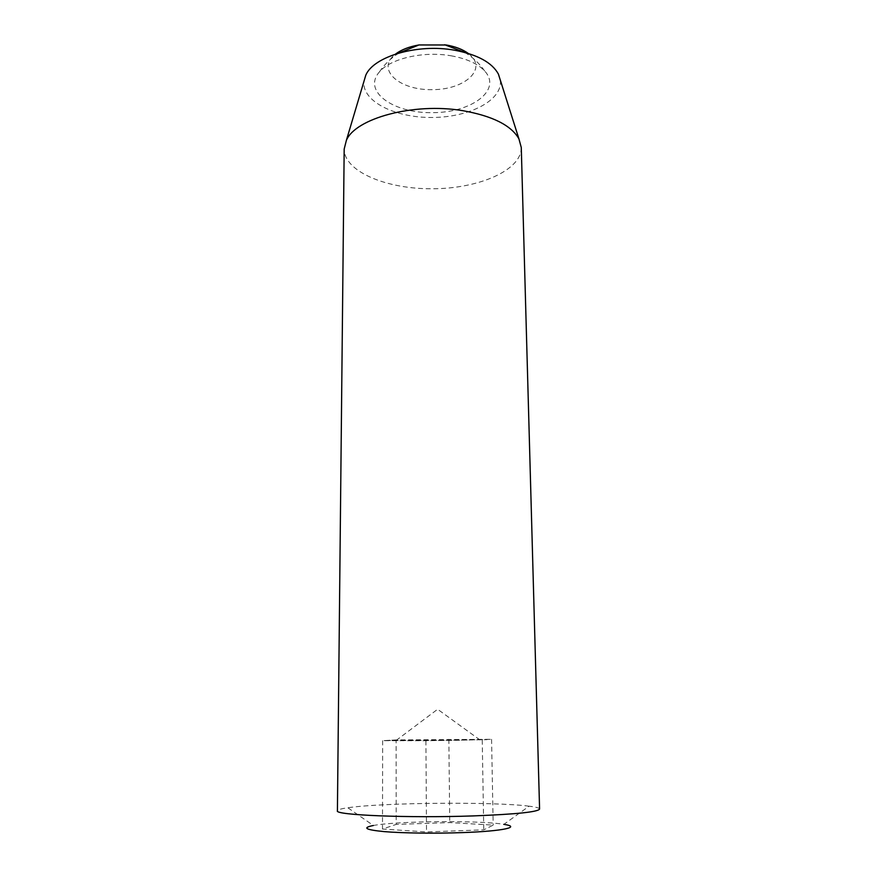 <?xml version="1.0" encoding="UTF-8"?>
<svg xmlns="http://www.w3.org/2000/svg" width="877" height="877" viewBox="0 0 877 877"><rect width="100%" height="100%" fill="white"/><g stroke="black" fill="none" stroke-linecap="round" stroke-linejoin="round"><path stroke-width="0.66" stroke-dasharray="4.38 3.29" d="M396.13 739.925L382.646 740.67L425.915 740.747L487.009 739.662L389.531 740.287C387.481 740.396 387.678 740.495 390.133 740.572L454.286 740.385L491.569 739.3L396.13 739.925L396.196 824.413L382.493 829.039L426.507 831.933L483.764 829.839L493.192 825.114L449.748 822.582L396.196 824.413M539.585 809.043C539.432 807.991 535.946 807.037 529.127 806.182L503.869 824.358C480.311 820.214 396.875 820.949 373.394 825.498L347.818 807.761C341.021 808.737 337.546 809.745 337.415 810.808M529.127 806.182C494.672 801.589 382.186 802.565 347.818 807.761M451.063 55.788C466.509 58.584 477.702 63.626 484.641 70.938C502.378 90.178 471.322 112.782 432.416 112.662C393.51 113.462 362.069 91.394 379.467 71.859C390.528 58.54 423.591 50.855 451.063 55.788M468.263 53.431C488.686 68.307 465.248 89.838 432.218 89.651C399.188 90.408 375.378 69.294 395.538 54.056M448.849 739.267L449.748 822.582M491.569 739.3L493.192 825.114M482.229 740.035L483.764 829.839M425.915 740.747L426.507 831.933M382.646 740.67L382.493 829.039M521.278 147.522C521.683 170.193 479.006 188.544 433.085 188.763C387.152 189.344 344.168 171.749 344.179 149.068M500.307 80.125C503.014 100.131 469.502 117.343 432.46 117.474C395.406 117.989 361.609 101.37 363.966 81.309M479.938 739.936L437.623 709.274L395.845 740.659M484.641 70.938C479.357 63.363 472.725 57.191 464.766 52.423M399.013 52.993C391.142 57.904 384.619 64.185 379.467 71.859"/><path stroke-width="1.32" d="M373.394 825.498C361.894 827.767 365.479 829.806 384.148 831.604C402.817 833.183 435.332 833.61 462.815 832.591C503.497 831.144 521.662 826.978 503.869 824.358M473.131 815.917C515.95 814.273 538.105 811.981 539.585 809.043L521.278 147.522L518.921 138.829C511.181 125.279 492.348 115.874 462.409 110.623C413.593 102.412 355.47 118.318 346.382 140.342L344.179 149.068L337.415 810.808C333.819 815.051 408.123 818.208 473.131 815.917M395.538 54.056C401.348 49.704 409.142 46.667 418.932 44.957L446.316 44.99C455.426 46.602 462.738 49.419 468.263 53.431M363.966 81.309L365.775 75.236C373.459 56.457 417.627 43.379 454.681 50.23C477.494 54.593 492.063 62.541 498.399 74.074L500.307 80.125M464.766 52.423L444.716 44.738M418.932 44.957L399.013 52.993M365.775 75.236L346.382 140.342M498.399 74.074L518.921 138.829"/></g></svg>
